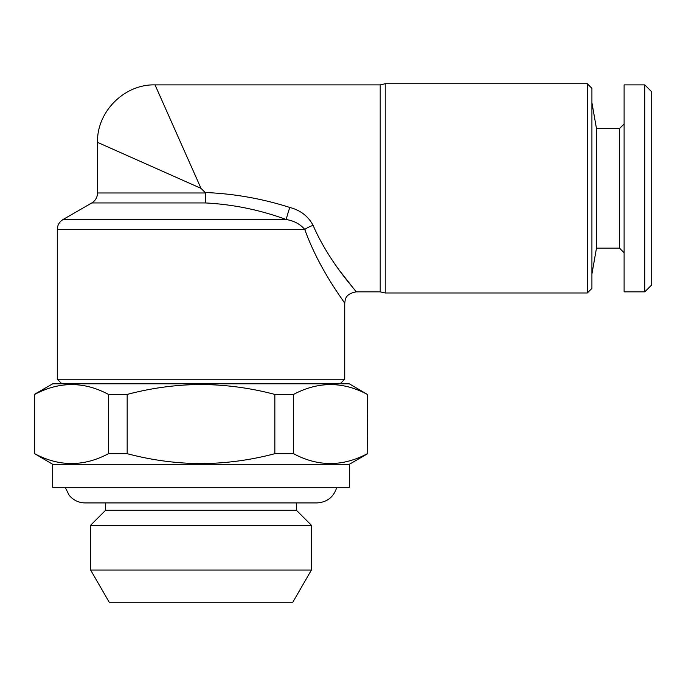 <?xml version="1.0" encoding="UTF-8"?>
<svg xmlns="http://www.w3.org/2000/svg" width="686" height="686" viewBox="0 0 686 686"><rect width="100%" height="100%" fill="white"/><g stroke="black" fill="none" stroke-linecap="round" stroke-linejoin="round"><path stroke-width="1.03" d="M292.793 602.265L109.22 602.265L90.638 570.066L311.384 570.066L292.793 602.265M296.438 502.924L296.438 510.281L311.384 525.227L90.638 525.227L90.638 570.066M296.438 510.281L105.584 510.281L90.638 525.227M52.693 464.293L52.693 487.292L349.32 487.292L349.32 464.293L52.693 464.293L34.652 453.678C59.142 466.797 83.752 466.797 108.491 453.678L108.491 394.433C84.001 381.313 59.39 381.313 34.652 394.433L34.652 453.678M349.32 464.293L367.722 453.678L367.37 394.433C342.88 381.313 318.27 381.313 293.531 394.433L274.854 394.433C250.802 388.027 226.191 384.709 201.007 384.477C176.122 384.666 151.512 387.984 127.167 394.433L108.491 394.433M293.531 394.433L293.531 453.678C318.021 466.797 342.631 466.797 367.37 453.678M293.531 453.678L274.854 453.678L274.854 394.433M127.167 394.433L127.167 453.678C151.512 460.126 176.122 463.444 201.007 463.633C226.191 463.402 250.802 460.083 274.854 453.678M367.37 394.433L349.32 383.817L52.693 383.817L34.3 394.433L34.3 453.678M624.106 123.977L619.509 128.574L619.509 248.152L596.477 248.152L596.477 128.574L591.915 102.711M644.806 291.842L644.806 84.884L624.106 84.884L624.106 291.842L644.806 291.842L651.7 284.939L651.7 91.787L644.806 84.884M61.894 383.817L57.298 379.212L344.724 379.212L344.724 303.332C345.332 299.705 344.749 294.088 356.223 291.842L340.959 272.376M587.319 83.735L587.319 292.991L591.915 288.386L591.915 88.34L587.319 83.735L385.215 83.735L385.215 292.991L380.198 291.842L380.198 84.884L155.019 84.884C124.44 83.984 96.632 111.792 97.532 142.371L97.532 192.98L205.388 192.98L205.157 192.509C233.995 193.666 262.215 198.648 289.809 207.455C300.477 210.242 308.237 216.219 313.099 225.377C329.512 263.261 356.746 291.318 356.223 291.842C356.737 291.336 329.434 263.115 313.099 225.377A11.499 3.893 159.9 0 0 304.798 229.493C319.282 270.164 345.264 303.006 344.724 303.332C345.101 302.758 319.367 270.318 304.798 229.493L57.298 229.493C57.435 225.154 59.356 221.827 63.043 219.537L286.259 219.537C293.985 220.781 300.159 224.099 304.798 229.493M289.809 207.455A11.499 0.669 108.2 0 0 286.259 219.537C260.063 209.925 233.111 204.385 205.397 202.945L205.388 192.98M201.007 188.358L155.019 84.884L201.007 188.358L97.532 142.371L201.007 188.358L205.157 192.509M127.167 453.678L108.491 453.678M205.397 202.945L91.787 202.945L63.043 219.537M65.23 487.292L69.012 495.086C73.179 500.163 78.547 502.778 85.115 502.924L105.584 502.924L105.584 510.281M336.792 487.292C333.748 497.067 327.119 502.281 316.898 502.924L85.115 502.924M311.384 525.227L311.384 570.066M596.477 248.152L591.915 274.014M619.509 248.152L624.106 252.748M340.127 383.817L344.724 379.212M97.532 192.98C97.395 197.328 95.474 200.646 91.787 202.945M385.215 83.735L380.198 84.884M356.223 291.842L380.198 291.842M57.298 379.212L57.298 229.493M587.319 292.991L385.215 292.991M619.509 128.574L596.477 128.574M367.722 394.433L367.722 453.678"/></g></svg>
